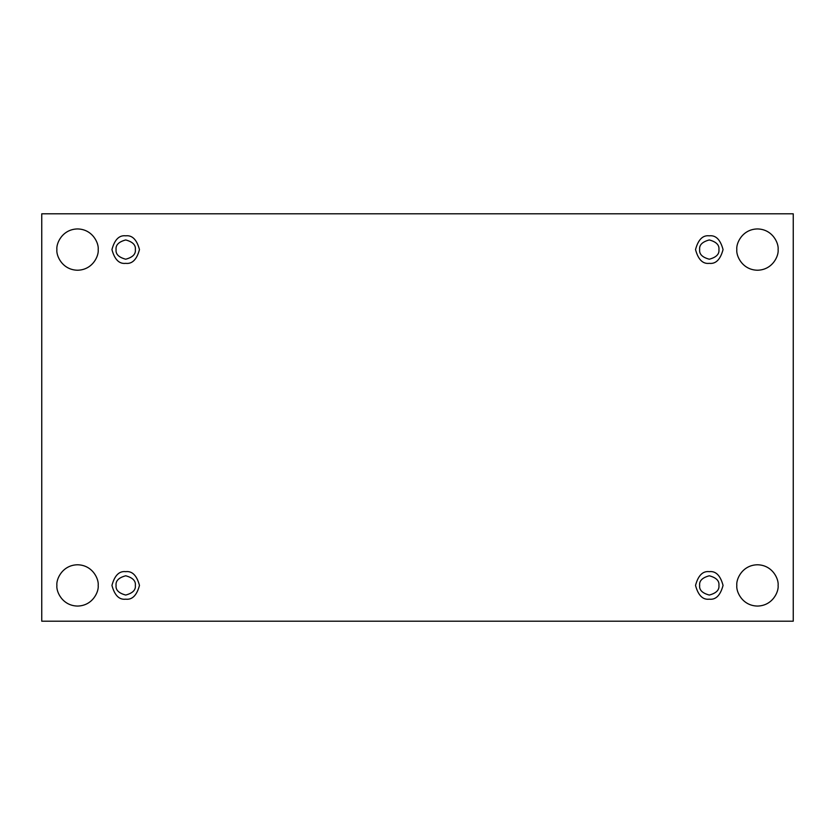 <?xml version="1.0" encoding="UTF-8"?>
<svg xmlns="http://www.w3.org/2000/svg" width="835" height="835" viewBox="0 0 835 835"><rect width="100%" height="100%" fill="white"/><g stroke="black" fill="none" stroke-linecap="round" stroke-linejoin="round"><path stroke-width="1.25" d="M736.814 585.418C735.99 591.462 742.179 605.782 757.46 606.064C772.74 605.782 778.94 591.462 778.105 585.418C778.94 591.462 772.74 605.782 757.46 606.064C742.179 605.782 735.99 591.462 736.814 585.418C735.99 579.375 742.179 565.055 757.46 564.773C772.74 565.055 778.94 579.375 778.105 585.418C778.94 579.375 772.74 565.055 757.46 564.773C742.179 565.055 735.99 579.375 736.814 585.418M56.895 585.418C56.06 591.462 62.26 605.782 77.54 606.064C92.821 605.782 99.01 591.462 98.186 585.418C99.01 591.462 92.821 605.782 77.54 606.064C62.26 605.782 56.06 591.462 56.895 585.418C56.06 579.375 62.26 565.055 77.54 564.773C92.821 565.055 99.01 579.375 98.186 585.418C99.01 579.375 92.821 565.055 77.54 564.773C62.26 565.055 56.06 579.375 56.895 585.418M736.814 249.582C735.99 255.625 742.179 269.945 757.46 270.227C772.74 269.945 778.94 255.625 778.105 249.582C778.94 255.625 772.74 269.945 757.46 270.227C742.179 269.945 735.99 255.625 736.814 249.582C735.99 243.538 742.179 229.218 757.46 228.936C772.74 229.218 778.94 243.538 778.105 249.582C778.94 243.538 772.74 229.218 757.46 228.936C742.179 229.218 735.99 243.538 736.814 249.582M56.895 249.582C56.06 255.625 62.26 269.945 77.54 270.227C92.821 269.945 99.01 255.625 98.186 249.582C99.01 255.625 92.821 269.945 77.54 270.227C62.26 269.945 56.06 255.625 56.895 249.582C56.06 243.538 62.26 229.218 77.54 228.936C92.821 229.218 99.01 243.538 98.186 249.582C99.01 243.538 92.821 229.218 77.54 228.936C62.26 229.218 56.06 243.538 56.895 249.582M125.709 263.349C132.212 264.131 136.804 259.539 139.476 249.582C136.804 239.624 132.212 235.032 125.709 235.814C132.212 235.032 136.804 239.624 139.476 249.582C136.804 259.539 132.212 264.131 125.709 263.349C119.207 264.131 114.614 259.539 111.942 249.582C114.614 239.624 119.207 235.032 125.709 235.814C119.207 235.032 114.614 239.624 111.942 249.582C114.614 259.539 119.207 264.131 125.709 263.349M116.075 249.582C115.522 254.132 118.737 257.347 125.709 259.215C132.681 257.347 135.896 254.132 135.343 249.582C135.896 245.031 132.681 241.816 125.709 239.948C118.737 241.816 115.522 245.031 116.075 249.582C115.522 245.031 118.737 241.816 125.709 239.948C132.681 241.816 135.896 245.031 135.343 249.582C135.896 254.132 132.681 257.347 125.709 259.215C118.737 257.347 115.522 254.132 116.075 249.582M709.291 263.349C715.793 264.131 720.386 259.539 723.058 249.582C720.386 239.624 715.793 235.032 709.291 235.814C715.793 235.032 720.386 239.624 723.058 249.582C720.386 259.539 715.793 264.131 709.291 263.349C702.788 264.131 698.196 259.539 695.524 249.582C698.196 239.624 702.788 235.032 709.291 235.814C702.788 235.032 698.196 239.624 695.524 249.582C698.196 259.539 702.788 264.131 709.291 263.349M699.657 249.582C699.104 254.132 702.318 257.347 709.291 259.215C716.263 257.347 719.478 254.132 718.925 249.582C719.478 245.031 716.263 241.816 709.291 239.948C702.318 241.816 699.104 245.031 699.657 249.582C699.104 245.031 702.318 241.816 709.291 239.948C716.263 241.816 719.478 245.031 718.925 249.582C719.478 254.132 716.263 257.347 709.291 259.215C702.318 257.347 699.104 254.132 699.657 249.582M709.291 599.186C715.793 599.968 720.386 595.376 723.058 585.418C720.386 575.461 715.793 570.869 709.291 571.651C715.793 570.869 720.386 575.461 723.058 585.418C720.386 595.376 715.793 599.968 709.291 599.186C702.788 599.968 698.196 595.376 695.524 585.418C698.196 575.461 702.788 570.869 709.291 571.651C702.788 570.869 698.196 575.461 695.524 585.418C698.196 595.376 702.788 599.968 709.291 599.186M699.657 585.418C699.104 589.969 702.318 593.184 709.291 595.052C716.263 593.184 719.478 589.969 718.925 585.418C719.478 580.868 716.263 577.653 709.291 575.785C702.318 577.653 699.104 580.868 699.657 585.418C699.104 580.868 702.318 577.653 709.291 575.785C716.263 577.653 719.478 580.868 718.925 585.418C719.478 589.969 716.263 593.184 709.291 595.052C702.318 593.184 699.104 589.969 699.657 585.418M125.709 599.186C132.212 599.968 136.804 595.376 139.476 585.418C136.804 575.461 132.212 570.869 125.709 571.651C132.212 570.869 136.804 575.461 139.476 585.418C136.804 595.376 132.212 599.968 125.709 599.186C119.207 599.968 114.614 595.376 111.942 585.418C114.614 575.461 119.207 570.869 125.709 571.651C119.207 570.869 114.614 575.461 111.942 585.418C114.614 595.376 119.207 599.968 125.709 599.186M116.075 585.418C115.522 589.969 118.737 593.184 125.709 595.052C132.681 593.184 135.896 589.969 135.343 585.418C135.896 580.868 132.681 577.653 125.709 575.785C118.737 577.653 115.522 580.868 116.075 585.418C115.522 580.868 118.737 577.653 125.709 575.785C132.681 577.653 135.896 580.868 135.343 585.418C135.896 589.969 132.681 593.184 125.709 595.052C118.737 593.184 115.522 589.969 116.075 585.418M41.75 213.802L793.25 213.802L793.25 621.198L41.75 621.198L41.75 213.802L41.75 621.198L793.25 621.198L793.25 213.802L41.75 213.802"/></g></svg>
